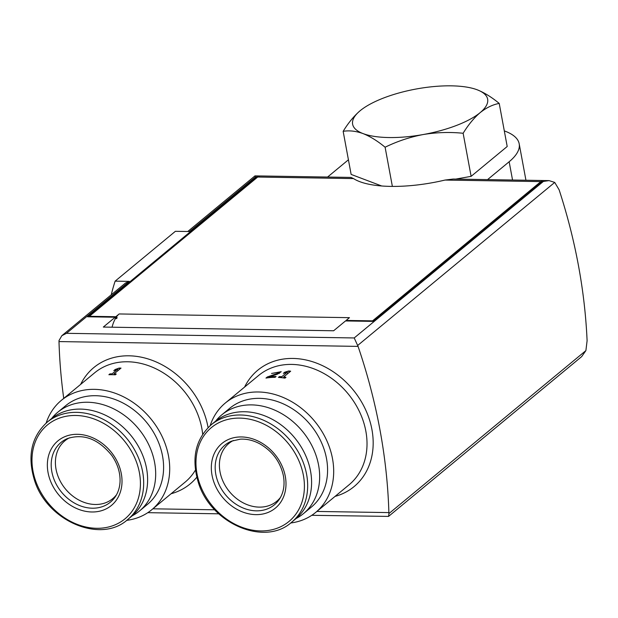 <?xml version="1.0" encoding="UTF-8"?>
<svg xmlns="http://www.w3.org/2000/svg" width="618" height="618" viewBox="0 0 618 618"><rect width="100%" height="100%" fill="white"/><g stroke="black" fill="none" stroke-linecap="round" stroke-linejoin="round"><path stroke-width="0.93" d="M290.661 522.998A70.946 57.258 -129.6 0 0 315.744 512.368A70.946 57.258 -129.6 0 0 332.507 458.703A70.946 57.258 -129.6 0 0 288.552 399.977A70.946 57.258 -129.6 0 0 225.284 403.044A70.946 57.258 -129.6 0 0 210.151 425.694M283.67 376.98L290.669 371.194A70.946 57.258 -129.6 0 0 288.714 370.978L284.782 372.183L283.353 373.365L287.285 372.16L281.715 376.771A70.946 57.258 -129.6 0 0 279.452 376.594L278.448 377.42A70.946 57.258 50.4 0 1 284.96 378.146L285.964 377.312A70.946 57.258 -129.6 0 0 283.67 376.98L283.855 377.969M271.549 373.457A70.946 57.258 50.4 0 1 273.411 373.179L279.089 372.152L276.872 373.635L267.339 376.941L265.972 378.077A70.946 57.258 50.4 0 1 275.08 377.328L276.084 376.501A70.946 57.258 -129.6 0 0 268.954 376.957L277.443 374.184L281.229 371.688L271.549 373.457M46.165 423.052A70.946 57.258 50.4 0 1 61.306 400.402A70.946 57.258 50.4 0 1 150.645 418.571A70.946 57.258 50.4 0 1 151.765 509.734A70.946 57.258 50.4 0 1 126.682 520.356M109.873 373.905A70.946 57.258 -129.6 0 1 112.097 373.859L117.667 369.255L113.782 370.676L115.211 369.494L119.096 368.073A70.946 57.258 -129.6 0 1 121.02 368.104L114.021 373.89A70.946 57.258 -129.6 0 1 116.277 374.006L115.272 374.832A70.946 57.258 50.4 0 0 108.876 374.732L109.873 373.905L110.019 374.701M350.916 177.405L353.527 178.587L257.683 177.042A14.647 7.122 -89.1 0 1 260.433 175.968L350.916 177.42M540.858 181.599L445.014 180.062L453.125 179.05L543.608 180.526A14.647 7.122 90.9 0 0 540.858 181.599L372.554 320.85L346.119 320.425L346.219 320.951M544.203 180.587A14.647 7.122 90.9 0 0 543.608 180.526M358.069 346.389L58.996 341.576L59.004 340.564L61.846 335.69L66.489 333.318L354.207 337.953L358.069 346.389A549.294 443.253 -129.6 0 1 388.876 512.6L388.946 513.55L585.895 350.599L587.1 340.75A549.294 443.253 -129.6 0 0 559.12 189.803L554.725 182.418L549.047 180.611L542.048 181.622A14.647 7.122 -89.1 0 1 544.798 180.541L549.047 180.611M585.895 350.599L581.692 356.594L388.544 516.409L311.781 515.312M259.838 176.006A14.647 7.122 90.9 0 0 259.243 175.945A14.647 7.122 90.9 0 0 256.493 177.026L87.571 316.787L115.195 317.235L103.322 327.061L333.627 330.769L345.501 320.943L373.125 321.383L542.048 181.622M259.243 175.945L254.995 175.875L255.412 177.003L256.493 177.026M66.489 333.318L129.27 281.375L115.141 281.144L175.381 231.31L189.502 231.534L255.412 177.003M119.15 313.959A27.462 13.349 90.9 0 0 115.991 317.637L115.821 316.717L119.15 313.959L349.456 317.667L346.119 320.425M115.195 317.235L115.442 318.54A27.462 13.349 90.9 0 0 112.051 327.2M129.27 281.375L125.554 282.982M58.996 341.576A549.294 443.253 -129.6 0 0 63.731 398.394M445.014 180.062A82.395 27.632 169.5 0 1 353.527 178.587M115.821 316.717L89.386 316.292L257.683 177.042M388.946 513.55L388.544 516.409M372.654 321.375L372.554 320.85M89.479 316.818L89.386 316.292M115.991 317.637L117.181 317.66A27.462 13.349 90.9 0 0 116.632 318.556L115.442 318.54M233.395 440.472A37.536 30.29 -129.6 0 0 228.884 443.438A37.536 30.29 -129.6 0 0 229.479 491.665A37.536 30.29 -129.6 0 0 276.74 501.275A37.536 30.29 -129.6 0 0 280.495 497.397M310.545 471.14A63.167 50.977 -129.6 0 0 271.41 418.857A63.167 50.977 -129.6 0 0 215.087 421.584L211.147 424.836A63.167 50.977 50.4 0 1 267.47 422.117A63.167 50.977 50.4 0 1 306.613 474.4A63.167 50.977 50.4 0 1 291.688 522.179L295.62 518.919A63.167 50.977 -129.6 0 0 310.545 471.14M296.138 518.487A64.087 51.711 -129.6 0 0 303.453 513.628A64.087 51.711 -129.6 0 0 318.594 465.161A64.087 51.711 -129.6 0 0 278.888 412.113A64.087 51.711 -129.6 0 0 221.746 414.879A64.087 51.711 -129.6 0 0 215.605 421.159M303.453 513.628L311.372 507.084A64.087 51.711 -129.6 0 0 326.513 458.61A64.087 51.711 -129.6 0 0 286.806 405.57A64.087 51.711 -129.6 0 0 229.664 408.336L221.746 414.879M51.626 418.517A64.087 51.711 50.4 0 1 57.768 412.237L65.686 405.694A64.087 51.711 50.4 0 1 146.381 422.102A64.087 51.711 50.4 0 1 147.385 504.442L139.475 510.993A64.087 51.711 50.4 0 1 132.152 515.852M57.768 412.237A64.087 51.711 50.4 0 1 138.463 428.653A64.087 51.711 50.4 0 1 139.475 510.993M51.101 418.942A63.167 50.977 50.4 0 1 130.645 435.118A63.167 50.977 50.4 0 1 131.642 516.285L127.702 519.537A63.167 50.977 -129.6 0 0 142.627 471.758A63.167 50.977 -129.6 0 0 103.492 419.475A63.167 50.977 -129.6 0 0 47.169 422.202L51.101 418.942M116.516 494.755A37.536 30.29 50.4 0 1 112.754 498.633A37.536 30.29 50.4 0 1 79.289 500.256A37.536 30.29 50.4 0 1 56.029 469.186A37.536 30.29 50.4 0 1 64.905 440.796A37.536 30.29 50.4 0 1 69.417 437.83M115.141 281.144A117.003 56.879 90.9 0 0 111.248 294.809M487.548 179.622L509.155 161.746A91.549 30.699 -10.5 0 0 519.182 143.77A91.549 30.699 -10.5 0 0 504.311 130.908M348.421 159.792L327.563 177.049M455.675 179.112L471.117 176.346L507.2 146.497L499.213 103.415C491.689 97.196 484.35 92.654 477.181 89.788A68.66 23.028 169.5 0 1 480.124 112.661C486.32 107.725 492.685 104.643 499.213 103.415M343.152 131.333C349.325 130.298 355.968 131.055 363.075 133.596A68.66 23.028 169.5 0 1 360.132 110.73C353.998 115.999 348.336 122.866 343.152 131.333L351.132 174.415L381.646 185.972M463.137 133.264C468.328 124.797 473.991 117.93 480.124 112.661A68.66 23.028 169.5 0 1 423.067 134.562A68.66 23.028 169.5 0 1 363.075 133.596C370.236 136.462 377.575 141.004 385.107 147.223C397.173 141.321 409.827 137.096 423.067 134.562C436.362 132.352 449.719 131.92 463.137 133.264L471.117 176.346M385.107 147.223L392.368 186.404M360.132 110.73A68.66 23.028 169.5 0 1 364.388 107.586A68.66 23.028 169.5 0 1 417.189 88.822A68.66 23.028 169.5 0 1 470.692 87.88A68.66 23.028 169.5 0 1 477.181 89.788M112.097 373.859L112.252 374.701M114.021 373.89L114.183 374.771M119.096 368.073L119.359 369.471M115.211 369.494L115.319 370.097M117.667 369.255L117.93 370.653M279.452 376.594L279.614 377.505M281.715 376.771L281.893 377.714M288.714 370.978L289.008 372.569M284.782 372.183L284.913 372.878M287.285 372.16L287.579 373.751M267.339 376.941L267.509 377.837M268.954 376.957L269.085 377.644M315.744 512.368L349.07 484.798A70.946 57.258 -129.6 0 0 365.841 431.132A70.946 57.258 -129.6 0 0 321.878 372.407A70.946 57.258 -129.6 0 0 258.618 375.466L225.284 403.044M61.306 400.402L94.631 372.824A70.946 57.258 50.4 0 1 160.556 371.217A70.946 57.258 50.4 0 1 202.689 434.307M195.427 470.089A70.946 57.258 50.4 0 1 185.091 482.156L151.765 509.734M354.207 337.953L543.129 181.638M388.876 512.6L316.864 511.441M214.77 509.804L152.885 508.807M335.056 496.393A75.527 60.95 -129.6 0 0 371.92 429.471A75.527 60.95 -129.6 0 0 313.612 362.071A75.527 60.95 -129.6 0 0 244.597 387.061M80.618 384.427A75.527 60.95 50.4 0 1 150.012 359.56A75.527 60.95 50.4 0 1 208.081 427.641M196.81 477.212A75.527 60.95 50.4 0 1 171.07 493.751M357.776 345.377L554.725 182.418M231.511 441.167A38.749 31.271 -129.6 0 0 225.585 494.879A38.749 31.271 -129.6 0 0 279.46 499.12C283.631 492.639 284.952 484.883 283.415 475.852C280.356 461.862 272.476 451.179 259.769 443.801C253.233 440.333 246.744 438.795 240.309 439.174L231.511 441.167M285.3 476.378A41.931 33.835 -129.6 0 0 224.11 441.855A41.931 33.835 -129.6 0 0 236.578 509.132A41.931 33.835 -129.6 0 0 285.3 476.378M303.399 475.381A60.896 49.146 -129.6 0 0 214.531 425.246A60.896 49.146 -129.6 0 0 232.638 522.952A60.896 49.146 -129.6 0 0 303.399 475.381M139.413 472.747A60.896 49.146 -129.6 0 0 75.751 415.474A60.896 49.146 -129.6 0 0 32.993 471.032A60.896 49.146 -129.6 0 0 96.663 528.297A60.896 49.146 -129.6 0 0 139.413 472.747M48.05 472.554A41.931 33.835 50.4 0 1 96.771 439.807A41.931 33.835 50.4 0 1 109.239 507.077A41.931 33.835 50.4 0 1 48.05 472.554M51.842 471.766A38.749 31.271 50.4 0 1 67.524 438.533C83.677 433.357 98.463 439.035 111.873 455.566C117.683 464.056 120.402 472.832 120.031 481.909C119.714 487.471 118.192 492.33 115.473 496.478A38.749 31.271 50.4 0 1 79.931 505.686A38.749 31.271 50.4 0 1 51.842 471.766M509.155 161.746L512.546 180.023M276.872 373.635L277.003 374.315M61.846 335.69L125.547 282.982M187.764 231.503L254.995 175.875M218.803 513.813L147.795 512.67M519.182 143.77L525.941 180.24M470.692 87.88L471.434 88.05M279.104 372.152L279.351 373.488M211.147 424.836C195.504 439.182 191.209 458.301 198.254 482.179C210.244 523.361 264.635 546.953 291.688 522.179M47.169 422.202C31.526 436.547 27.223 455.659 34.268 479.545C46.257 520.719 100.649 544.311 127.702 519.537"/></g></svg>
